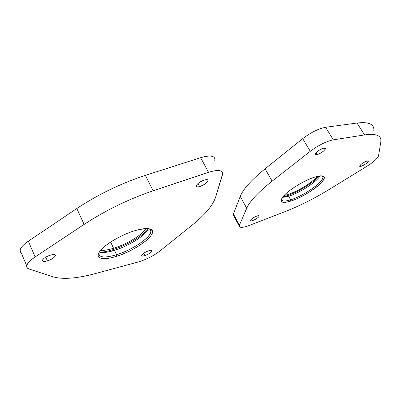 <?xml version="1.0" encoding="UTF-8"?>
<svg xmlns="http://www.w3.org/2000/svg" width="401" height="401" viewBox="0 0 401 401"><rect width="100%" height="100%" fill="white"/><g stroke="black" fill="none" stroke-linecap="round" stroke-linejoin="round"><path stroke-width="0.6" d="M373.787 130.741C374.569 124.265 369 121.693 357.07 123.037L325.632 127.287C318.539 128.636 310.905 132.42 302.72 138.636L265.106 168.786C251.427 179.929 243.141 189.137 240.254 196.41L233.407 213.954L233.768 215.913L233.217 214.891L233.407 213.954L239.442 225.161L239.227 226.059C239.603 227.984 242.891 227.803 249.091 225.507L285.261 211.543C299.662 205.919 314.454 198.465 329.642 189.182L366.684 166.42C373.677 161.994 377.632 158.42 378.554 155.708L380.835 141.849L380.89 139.618C380.243 135.042 374.795 133.483 364.549 134.931L333.301 139.849C326.239 141.332 318.564 145.157 310.269 151.322L272.124 181.167C258.254 192.194 249.783 201.217 246.72 208.234L239.442 225.161L233.407 213.954L240.254 196.41L246.72 208.234L240.254 196.41C243.141 189.137 251.427 179.929 265.106 168.786L272.124 181.167L265.106 168.786L302.72 138.636L310.269 151.322L302.72 138.636C310.905 132.42 318.539 128.636 325.632 127.287L333.301 139.849L325.632 127.287L357.07 123.037L364.549 134.931L357.07 123.037C367.391 121.809 372.955 123.598 373.767 128.41M317.311 154.49L316.163 152.565L317.311 154.49C316.008 154.826 315.311 154.721 315.226 154.169C316.219 151.929 318.945 149.959 323.417 148.26L325.462 148.581C324.479 150.816 321.762 152.786 317.311 154.49C322.379 153.232 328.82 146.726 323.417 148.26C318.224 149.543 311.863 156.104 317.311 154.49M252.525 220.61L251.612 218.941L252.525 220.61C251.126 221.046 250.399 221.026 250.334 220.545C251.116 218.971 253.367 217.442 257.086 215.959C258.46 215.532 259.181 215.558 259.241 216.029C258.465 217.603 256.224 219.131 252.525 220.61C257.277 219.152 262.094 214.284 257.086 215.959C252.234 217.447 247.492 222.334 252.525 220.61M361.196 166.24L360.399 164.951L361.196 166.24L359.667 166.134C360.584 164.355 362.97 162.681 366.82 161.107L368.324 161.212C367.411 162.991 365.035 164.671 361.196 166.24C365.251 165.107 371.171 159.743 366.82 161.107C362.684 162.26 356.805 167.658 361.196 166.24M317.407 176.365C312.128 182.681 297.372 191.678 287.632 194.575L286.715 192.971L287.632 194.575L284.098 195.462L287.632 194.575C297.372 191.678 312.128 182.681 317.407 176.365M286.184 196.029L282.84 196.906L286.184 196.029C296.9 192.811 312.991 183.117 319.311 175.999C312.991 183.117 296.9 192.811 286.184 196.029L286.625 196.806L286.184 196.029M288.59 196.249L282.449 197.417L288.59 196.249C299.587 192.991 316.665 181.989 319.963 175.914C316.665 181.989 299.587 192.991 288.59 196.249L290.63 199.818L288.59 196.249M249.091 225.507C241.928 228.109 238.715 227.994 239.442 225.161L246.72 208.234C249.783 201.217 258.254 192.194 272.124 181.167L310.269 151.322C318.564 145.157 326.239 141.332 333.301 139.849L364.549 134.931C376.389 133.327 381.817 135.633 380.835 141.849L378.554 155.708C377.632 158.42 373.677 161.994 366.684 166.42L329.642 189.182C314.454 198.465 299.662 205.919 285.261 211.543L249.091 225.507M290.62 201.142C299.883 198.219 313.306 190.41 319.998 184.014C326.695 176.981 325.166 174.61 315.412 176.901C305.873 179.688 291.061 188.37 284.655 194.891C278.695 201.763 280.68 203.843 290.62 201.142C282.505 203.523 279.642 202.485 282.033 198.029C285.637 191.833 304.148 180.054 315.412 176.901C319.016 175.844 321.562 175.583 323.046 176.119C330.354 178.295 306.264 196.56 290.62 201.142L290.63 199.818C284.865 201.578 281.818 201.402 281.487 199.297L281.497 198.971C281.512 201.377 284.555 201.663 290.63 199.818L290.62 201.142M321.808 175.869L322.83 177.207C323.722 181.949 303.477 196.014 290.63 199.818C305.497 195.482 328.419 178.164 321.808 175.869M214.816 160.585C215.507 155.788 210.786 154.816 200.64 157.668L145.352 175.377C121.062 183.327 98.21 194.385 76.802 208.545L28.336 241.171C20.792 246.55 18.446 250.5 21.293 253.026L20.095 250.209C20.601 247.612 23.353 244.6 28.336 241.171L35.133 256.961L28.336 241.171L76.802 208.545L84.13 224.41L76.802 208.545C98.21 194.385 121.062 183.327 145.352 175.377L153.122 190.781L145.352 175.377L200.64 157.668L208.51 172.315L153.122 190.781C128.771 199.061 105.774 210.274 84.13 224.41L35.133 256.961C30.095 260.374 27.288 263.327 26.722 265.818C26.466 267.357 27.218 268.414 28.987 269.001L53.288 276.885C63.072 279.612 77.147 278.495 95.513 273.527L137.929 262.074C146.094 259.647 153.423 255.963 159.914 251.026L192.119 225.131C204.901 214.861 212.7 205.648 215.517 197.487L222.7 173.538C222.304 169.964 217.573 169.553 208.51 172.315L200.64 157.668C209.698 155.042 214.48 155.603 214.986 159.357M199.523 186.575C197.362 187.117 196.249 186.921 196.179 185.979C197.152 183.623 200.014 181.608 204.771 179.939C206.891 179.422 207.984 179.623 208.049 180.54C207.096 182.891 204.254 184.901 199.523 186.575L197.924 183.553L199.523 186.575C206.139 184.911 211.718 177.984 204.771 179.939C197.964 181.648 192.545 188.625 199.523 186.575M144.936 255.567C142.816 256.214 141.728 256.174 141.673 255.452C142.435 253.838 144.781 252.284 148.711 250.79C150.806 250.164 151.879 250.204 151.934 250.921C151.177 252.525 148.846 254.074 144.936 255.567L143.789 253.206L144.936 255.567C150.901 253.723 154.931 248.72 148.711 250.79C142.601 252.68 138.711 257.688 144.936 255.567M47.368 260.856C44.08 261.758 42.416 261.597 42.376 260.374C43.263 258.439 45.975 256.69 50.506 255.126C53.764 254.254 55.408 254.414 55.433 255.617C54.566 257.537 51.879 259.282 47.368 260.856L45.764 257.176L47.368 260.856C55.338 258.58 58.752 252.585 50.506 255.126C42.311 257.462 39.153 263.472 47.368 260.856M110.626 242.054L113.548 248.269C108.275 249.883 103.959 250.59 100.596 250.394C103.959 250.59 108.275 249.883 113.548 248.269L110.626 242.054M146.24 228.55C141.869 235.131 126.521 244.354 113.548 248.269C126.521 244.354 141.869 235.131 146.24 228.55M112.486 249.793C107.598 251.302 103.383 252.124 99.839 252.254C103.383 252.124 107.598 251.302 112.486 249.793L112.957 250.79L112.486 249.793C126.074 245.663 142.044 236.42 148.124 229.131C142.044 236.42 126.074 245.663 112.486 249.793M150.089 229.968L150.31 229.663L150.089 229.968M114.521 250.324C107.739 252.399 102.666 252.996 99.313 252.119C102.666 252.996 107.739 252.399 114.521 250.324L116.586 254.71C105.082 258.119 99.162 257.673 98.826 253.382L98.972 252.69C98.511 257.612 104.38 258.284 116.586 254.71L114.521 250.324C128.947 245.973 146.004 235.111 148.34 228.645C146.004 235.111 128.947 245.973 114.521 250.324M137.929 262.074L95.513 273.527C77.147 278.495 63.072 279.612 53.288 276.885L28.987 269.001C24.601 267.016 26.651 263.006 35.133 256.961L84.13 224.41C105.774 210.274 128.771 199.061 153.122 190.781L208.51 172.315C218.655 169.312 223.322 170.109 222.5 174.716L215.517 197.487C212.7 205.648 204.901 214.861 192.119 225.131L159.914 251.026C153.423 255.963 146.094 259.647 137.929 262.074M116.711 256.249C129.984 252.059 145.403 242.936 150.596 236.144C155.197 228.76 150.064 226.906 135.192 230.575C121.172 234.68 103.894 245.021 99.468 251.883C94.826 258.805 103.383 260.53 116.711 256.249L116.586 254.71C135.744 248.981 157.092 232.57 149.408 228.941L148.982 228.735C150.345 229.332 150.982 230.279 150.886 231.577C150.786 237.572 132.3 249.923 116.586 254.71L116.711 256.249C102.37 260.956 93.664 258.495 100.516 250.485C105.919 243.708 122.255 234.309 135.192 230.575C142.906 228.359 148.169 227.963 150.987 229.397C158.941 233.176 136.666 250.249 116.711 256.249M233.217 214.891L239.227 226.059M325.241 148.215L325.462 148.581M259.091 215.763L259.241 216.029M322.83 177.207L322.143 176.049M321.998 175.884L323.046 176.119M26.722 265.818L20.095 250.209M208.049 180.54L207.698 179.879M55.433 255.617L55.092 254.856M149.663 229.096L150.886 231.577M149.408 228.941L150.987 229.397"/></g></svg>

